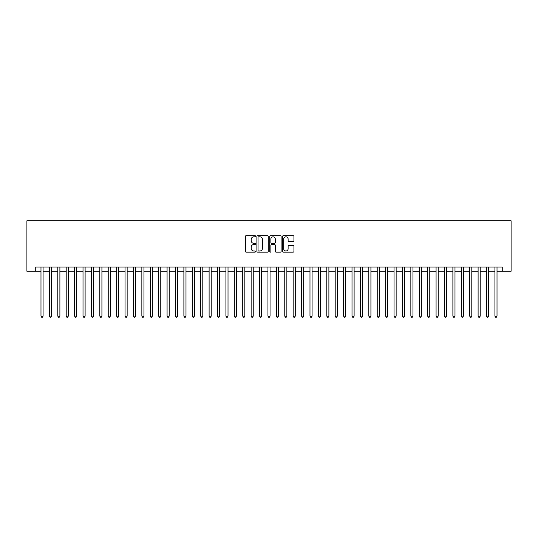 <?xml version="1.0" encoding="UTF-8"?>
<svg xmlns="http://www.w3.org/2000/svg" width="538" height="538" viewBox="0 0 538 538"><rect width="100%" height="100%" fill="white"/><g stroke="black" fill="none" stroke-linecap="round" stroke-linejoin="round"><path stroke-width="0.81" d="M255.55 236.236A0.578 0.578 0 0 0 254.972 235.657L246.209 235.657A0.827 0.827 0 0 0 245.382 236.478L245.382 251.333A0.827 0.827 0 0 0 246.209 252.161L254.972 252.161A0.578 0.578 0 0 0 255.55 251.582A0.578 0.578 0 0 0 254.972 251.004L253.835 251.004A2.643 2.643 0 0 1 251.199 248.361L251.199 247.124A2.643 2.643 0 0 1 253.835 244.487L254.972 244.487A0.578 0.578 0 0 0 255.55 243.909A0.578 0.578 0 0 0 254.972 243.331L253.835 243.331A2.643 2.643 0 0 1 251.199 240.688L251.199 239.45A2.643 2.643 0 0 1 253.835 236.814L254.972 236.814A0.578 0.578 0 0 0 255.55 236.236M293.116 241.475A0.827 0.827 0 0 0 293.936 240.647L293.936 236.478A0.827 0.827 0 0 0 293.116 235.657L283.378 235.657A0.827 0.827 0 0 0 282.551 236.478L282.551 251.333A0.827 0.827 0 0 0 283.378 252.161L293.116 252.161A0.827 0.827 0 0 0 293.936 251.333L293.936 246.303A0.827 0.827 0 0 0 293.116 245.476L288.946 245.476A0.827 0.827 0 0 0 288.119 246.303L288.119 248.798A2.206 2.206 0 0 1 285.913 251.004A2.206 2.206 0 0 1 283.708 248.798L283.708 239.02A2.206 2.206 0 0 1 285.913 236.814A2.206 2.206 0 0 1 288.119 239.02L288.119 240.647A0.827 0.827 0 0 0 288.946 241.475L293.116 241.475M35.73 271.226L35.73 267.023L502.27 267.023L502.27 271.226L511.1 271.226L511.1 220.788L26.9 220.788L26.9 271.226L40.982 271.226M268.28 236.478A0.827 0.827 0 0 0 267.453 235.657L257.715 235.657A0.827 0.827 0 0 0 256.888 236.478L256.888 251.333A0.827 0.827 0 0 0 257.715 252.161L267.453 252.161A0.827 0.827 0 0 0 268.28 251.333L268.28 236.478M270.547 235.657L280.285 235.657A0.827 0.827 0 0 1 281.112 236.478L281.112 251.333A0.827 0.827 0 0 1 280.285 252.161L276.115 252.161A0.827 0.827 0 0 1 275.295 251.333L275.295 245.308A0.827 0.827 0 0 0 274.467 244.487L271.703 244.487A0.827 0.827 0 0 0 270.876 245.308L270.876 251.582A0.578 0.578 0 0 1 270.298 252.161A0.578 0.578 0 0 1 269.72 251.582L269.72 236.478A0.827 0.827 0 0 1 270.547 235.657M43.08 271.226L49.388 271.226M51.487 271.226L57.795 271.226M59.893 271.226L66.201 271.226M68.299 271.226L74.607 271.226M76.705 271.226L83.013 271.226M85.112 271.226L91.42 271.226M93.518 271.226L99.826 271.226M101.924 271.226L108.232 271.226M110.33 271.226L116.638 271.226M118.737 271.226L125.045 271.226M127.143 271.226L133.451 271.226M135.549 271.226L141.857 271.226M143.955 271.226L150.263 271.226M152.362 271.226L158.67 271.226M160.768 271.226L167.076 271.226M169.174 271.226L175.482 271.226M177.58 271.226L183.888 271.226M185.987 271.226L192.295 271.226M194.393 271.226L200.701 271.226M202.799 271.226L209.107 271.226M211.205 271.226L217.513 271.226M219.612 271.226L225.92 271.226M228.018 271.226L234.326 271.226M236.424 271.226L242.732 271.226M244.83 271.226L251.138 271.226M253.237 271.226L259.545 271.226M261.643 271.226L267.951 271.226M270.049 271.226L276.357 271.226M278.455 271.226L284.763 271.226M286.862 271.226L293.17 271.226M295.268 271.226L301.576 271.226M303.674 271.226L309.982 271.226M312.08 271.226L318.388 271.226M320.487 271.226L326.795 271.226M328.893 271.226L335.201 271.226M337.299 271.226L343.607 271.226M345.705 271.226L352.013 271.226M354.112 271.226L360.42 271.226M362.518 271.226L368.826 271.226M370.924 271.226L377.232 271.226M379.33 271.226L385.638 271.226M387.737 271.226L394.045 271.226M396.143 271.226L402.451 271.226M404.549 271.226L410.857 271.226M412.955 271.226L419.263 271.226M421.362 271.226L427.67 271.226M429.768 271.226L436.076 271.226M438.174 271.226L444.482 271.226M446.58 271.226L452.888 271.226M454.987 271.226L461.295 271.226M463.393 271.226L469.701 271.226M471.799 271.226L478.107 271.226M480.205 271.226L486.513 271.226M488.612 271.226L494.92 271.226M497.018 271.226L502.27 271.226M258.623 236.814A0.578 0.578 0 0 0 258.045 237.386L258.045 250.426A0.578 0.578 0 0 0 258.623 251.004L259.82 251.004A2.643 2.643 0 0 0 262.463 248.361L262.463 239.45A2.643 2.643 0 0 0 259.82 236.814L258.623 236.814M275.295 239.06A2.206 2.206 0 0 0 273.082 236.855A2.206 2.206 0 0 0 270.876 239.06L270.876 242.504A0.827 0.827 0 0 0 271.703 243.331L274.467 243.331A0.827 0.827 0 0 0 275.295 242.504L275.295 239.06M43.08 267.023L43.08 316.115L40.982 316.115L40.982 267.023M43.08 316.115L42.455 317.212L41.614 317.212L40.982 316.115M51.487 267.023L51.487 316.115L49.388 316.115L49.388 267.023M51.487 316.115L50.861 317.212L50.021 317.212L49.388 316.115M59.893 267.023L59.893 316.115L57.795 316.115L57.795 267.023M59.893 316.115L59.267 317.212L58.427 317.212L57.795 316.115M68.299 267.023L68.299 316.115L66.201 316.115L66.201 267.023M68.299 316.115L67.674 317.212L66.833 317.212L66.201 316.115M76.705 267.023L76.705 316.115L74.607 316.115L74.607 267.023M76.705 316.115L76.08 317.212L75.239 317.212L74.607 316.115M85.112 267.023L85.112 316.115L83.013 316.115L83.013 267.023M85.112 316.115L84.486 317.212L83.646 317.212L83.013 316.115M93.518 267.023L93.518 316.115L91.42 316.115L91.42 267.023M93.518 316.115L92.892 317.212L92.052 317.212L91.42 316.115M101.924 267.023L101.924 316.115L99.826 316.115L99.826 267.023M101.924 316.115L101.299 317.212L100.458 317.212L99.826 316.115M110.33 267.023L110.33 316.115L108.232 316.115L108.232 267.023M110.33 316.115L109.705 317.212L108.864 317.212L108.232 316.115M118.737 267.023L118.737 316.115L116.638 316.115L116.638 267.023M118.737 316.115L118.111 317.212L117.271 317.212L116.638 316.115M127.143 267.023L127.143 316.115L125.045 316.115L125.045 267.023M127.143 316.115L126.517 317.212L125.677 317.212L125.045 316.115M135.549 267.023L135.549 316.115L133.451 316.115L133.451 267.023M135.549 316.115L134.924 317.212L134.083 317.212L133.451 316.115M143.955 267.023L143.955 316.115L141.857 316.115L141.857 267.023M143.955 316.115L143.33 317.212L142.489 317.212L141.857 316.115M152.362 267.023L152.362 316.115L150.263 316.115L150.263 267.023M152.362 316.115L151.736 317.212L150.896 317.212L150.263 316.115M160.768 267.023L160.768 316.115L158.67 316.115L158.67 267.023M160.768 316.115L160.142 317.212L159.302 317.212L158.67 316.115M169.174 267.023L169.174 316.115L167.076 316.115L167.076 267.023M169.174 316.115L168.549 317.212L167.708 317.212L167.076 316.115M177.58 267.023L177.58 316.115L175.482 316.115L175.482 267.023M177.58 316.115L176.955 317.212L176.114 317.212L175.482 316.115M185.987 267.023L185.987 316.115L183.888 316.115L183.888 267.023M185.987 316.115L185.361 317.212L184.521 317.212L183.888 316.115M194.393 267.023L194.393 316.115L192.295 316.115L192.295 267.023M194.393 316.115L193.767 317.212L192.927 317.212L192.295 316.115M202.799 267.023L202.799 316.115L200.701 316.115L200.701 267.023M202.799 316.115L202.174 317.212L201.333 317.212L200.701 316.115M211.205 267.023L211.205 316.115L209.107 316.115L209.107 267.023M211.205 316.115L210.58 317.212L209.739 317.212L209.107 316.115M219.612 267.023L219.612 316.115L217.513 316.115L217.513 267.023M219.612 316.115L218.986 317.212L218.146 317.212L217.513 316.115M228.018 267.023L228.018 316.115L225.92 316.115L225.92 267.023M228.018 316.115L227.392 317.212L226.552 317.212L225.92 316.115M236.424 267.023L236.424 316.115L234.326 316.115L234.326 267.023M236.424 316.115L235.799 317.212L234.958 317.212L234.326 316.115M244.83 267.023L244.83 316.115L242.732 316.115L242.732 267.023M244.83 316.115L244.205 317.212L243.364 317.212L242.732 316.115M253.237 267.023L253.237 316.115L251.138 316.115L251.138 267.023M253.237 316.115L252.611 317.212L251.771 317.212L251.138 316.115M261.643 267.023L261.643 316.115L259.545 316.115L259.545 267.023M261.643 316.115L261.017 317.212L260.177 317.212L259.545 316.115M270.049 267.023L270.049 316.115L267.951 316.115L267.951 267.023M270.049 316.115L269.424 317.212L268.583 317.212L267.951 316.115M278.455 267.023L278.455 316.115L276.357 316.115L276.357 267.023M278.455 316.115L277.83 317.212L276.989 317.212L276.357 316.115M286.862 267.023L286.862 316.115L284.763 316.115L284.763 267.023M286.862 316.115L286.236 317.212L285.396 317.212L284.763 316.115M295.268 267.023L295.268 316.115L293.17 316.115L293.17 267.023M295.268 316.115L294.642 317.212L293.802 317.212L293.17 316.115M303.674 267.023L303.674 316.115L301.576 316.115L301.576 267.023M303.674 316.115L303.049 317.212L302.208 317.212L301.576 316.115M312.08 267.023L312.08 316.115L309.982 316.115L309.982 267.023M312.08 316.115L311.455 317.212L310.614 317.212L309.982 316.115M320.487 267.023L320.487 316.115L318.388 316.115L318.388 267.023M320.487 316.115L319.861 317.212L319.021 317.212L318.388 316.115M328.893 267.023L328.893 316.115L326.795 316.115L326.795 267.023M328.893 316.115L328.267 317.212L327.427 317.212L326.795 316.115M337.299 267.023L337.299 316.115L335.201 316.115L335.201 267.023M337.299 316.115L336.674 317.212L335.833 317.212L335.201 316.115M345.705 267.023L345.705 316.115L343.607 316.115L343.607 267.023M345.705 316.115L345.08 317.212L344.239 317.212L343.607 316.115M354.112 267.023L354.112 316.115L352.013 316.115L352.013 267.023M354.112 316.115L353.486 317.212L352.646 317.212L352.013 316.115M362.518 267.023L362.518 316.115L360.42 316.115L360.42 267.023M362.518 316.115L361.892 317.212L361.052 317.212L360.42 316.115M370.924 267.023L370.924 316.115L368.826 316.115L368.826 267.023M370.924 316.115L370.299 317.212L369.458 317.212L368.826 316.115M379.33 267.023L379.33 316.115L377.232 316.115L377.232 267.023M379.33 316.115L378.705 317.212L377.864 317.212L377.232 316.115M387.737 267.023L387.737 316.115L385.638 316.115L385.638 267.023M387.737 316.115L387.111 317.212L386.271 317.212L385.638 316.115M396.143 267.023L396.143 316.115L394.045 316.115L394.045 267.023M396.143 316.115L395.517 317.212L394.677 317.212L394.045 316.115M404.549 267.023L404.549 316.115L402.451 316.115L402.451 267.023M404.549 316.115L403.924 317.212L403.083 317.212L402.451 316.115M412.955 267.023L412.955 316.115L410.857 316.115L410.857 267.023M412.955 316.115L412.33 317.212L411.489 317.212L410.857 316.115M421.362 267.023L421.362 316.115L419.263 316.115L419.263 267.023M421.362 316.115L420.736 317.212L419.896 317.212L419.263 316.115M429.768 267.023L429.768 316.115L427.67 316.115L427.67 267.023M429.768 316.115L429.142 317.212L428.302 317.212L427.67 316.115M438.174 267.023L438.174 316.115L436.076 316.115L436.076 267.023M438.174 316.115L437.549 317.212L436.708 317.212L436.076 316.115M446.58 267.023L446.58 316.115L444.482 316.115L444.482 267.023M446.58 316.115L445.955 317.212L445.114 317.212L444.482 316.115M454.987 267.023L454.987 316.115L452.888 316.115L452.888 267.023M454.987 316.115L454.361 317.212L453.521 317.212L452.888 316.115M463.393 267.023L463.393 316.115L461.295 316.115L461.295 267.023M463.393 316.115L462.767 317.212L461.927 317.212L461.295 316.115M471.799 267.023L471.799 316.115L469.701 316.115L469.701 267.023M471.799 316.115L471.174 317.212L470.333 317.212L469.701 316.115M480.205 267.023L480.205 316.115L478.107 316.115L478.107 267.023M480.205 316.115L479.58 317.212L478.739 317.212L478.107 316.115M488.612 267.023L488.612 316.115L486.513 316.115L486.513 267.023M488.612 316.115L487.986 317.212L487.146 317.212L486.513 316.115M497.018 267.023L497.018 316.115L494.92 316.115L494.92 267.023M497.018 316.115L496.392 317.212L495.552 317.212L494.92 316.115"/></g></svg>
